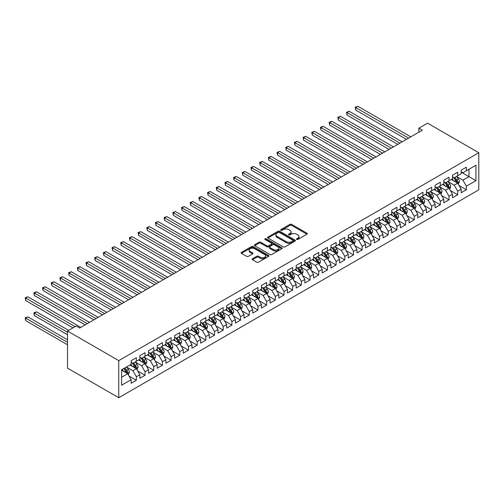 <?xml version="1.0" encoding="UTF-8"?>
<svg xmlns="http://www.w3.org/2000/svg" width="504" height="504" viewBox="0 0 504 504"><rect width="100%" height="100%" fill="white"/><g stroke="black" fill="none" stroke-linecap="round" stroke-linejoin="round"><path stroke-width="0.76" d="M296.711 239.444A0.844 0.485 0 0 0 297.908 239.444L306.968 234.215A1.203 0.693 0 0 0 307.32 233.724A1.203 0.693 0 0 0 306.968 233.232L291.621 224.374A1.203 0.693 0 0 0 289.913 224.374L280.86 229.603A0.844 0.485 0 0 0 280.615 229.95A0.844 0.485 0 0 0 280.86 230.29A0.844 0.485 0 0 0 282.051 230.29L283.223 229.616A3.856 2.23 0 0 1 288.679 229.616L289.957 230.353A3.856 2.23 0 0 1 291.091 231.928A3.856 2.23 0 0 1 289.957 233.503L288.786 234.184A0.844 0.485 0 0 0 288.54 234.524A0.844 0.485 0 0 0 288.786 234.87A0.844 0.485 0 0 0 289.983 234.87L291.154 234.196A3.856 2.23 0 0 1 296.61 234.196L297.889 234.933A3.856 2.23 0 0 1 299.017 236.508A3.856 2.23 0 0 1 297.889 238.083L296.711 238.757A0.844 0.485 0 0 0 296.465 239.104A0.844 0.485 0 0 0 296.711 239.444L296.711 238.757M252.491 258.728A1.203 0.693 0 0 0 252.139 259.22A1.203 0.693 0 0 0 252.491 259.711L256.801 262.193A1.203 0.693 0 0 0 258.502 262.193L268.563 256.391A1.203 0.693 0 0 0 268.916 255.9A1.203 0.693 0 0 0 268.563 255.402L253.216 246.544A1.203 0.693 0 0 0 251.515 246.544L241.454 252.353A1.203 0.693 0 0 0 241.101 252.844A1.203 0.693 0 0 0 241.454 253.336L246.658 256.341A1.203 0.693 0 0 0 248.359 256.341L252.668 253.852A1.203 0.693 0 0 0 253.021 253.361A1.203 0.693 0 0 0 252.668 252.869L250.085 251.383A3.226 1.865 0 0 1 249.14 250.066A3.226 1.865 0 0 1 251.131 248.346A3.226 1.865 0 0 1 254.646 248.749L264.745 254.583A3.226 1.865 0 0 1 265.69 255.9A3.226 1.865 0 0 1 263.699 257.62A3.226 1.865 0 0 1 260.19 257.216L258.502 256.24A1.203 0.693 0 0 0 256.801 256.24L252.491 258.728L252.491 259.711L256.801 257.242L256.801 256.24M67.511 331.034L118.749 360.618L118.749 397.719L67.511 368.141L67.511 331.034L76.192 326.019L79.67 328.028L422.352 130.183L418.881 128.173L418.881 132.187M418.881 128.173L427.562 123.159L478.8 152.743L118.749 360.618M283.311 246.891A1.203 0.693 0 0 0 285.012 246.891L295.073 241.082A1.203 0.693 0 0 0 295.426 240.591A1.203 0.693 0 0 0 295.073 240.099L279.726 231.242A1.203 0.693 0 0 0 278.025 231.242L267.964 237.05A1.203 0.693 0 0 0 267.611 237.542A1.203 0.693 0 0 0 267.964 238.033L283.311 246.891M265.362 239.627A0.844 0.485 0 0 1 266.219 239.746L266.219 238.745L281.818 247.754A1.203 0.693 0 0 1 282.171 248.245A1.203 0.693 0 0 1 281.818 248.737L271.757 254.545A1.203 0.693 0 0 1 270.056 254.545L254.709 245.687L254.709 244.698A1.203 0.693 0 0 0 254.356 245.19A1.203 0.693 0 0 0 254.709 245.687M254.709 244.698L259.018 242.216A1.203 0.693 0 0 1 260.719 242.216L266.944 245.807A1.203 0.693 0 0 0 268.651 245.807L271.505 244.157A1.203 0.693 0 0 0 271.858 243.665A1.203 0.693 0 0 0 271.505 243.174L265.022 239.438A0.844 0.485 0 0 1 264.776 239.091A0.844 0.485 0 0 1 265.299 238.638A0.844 0.485 0 0 1 266.219 238.745M118.749 397.719L478.8 189.844L478.8 152.743M461.173 172.148L468.985 176.658L468.985 169.237L475.934 165.23L466.383 170.743L466.383 167.183L461.173 170.188L461.173 173.754L457.695 175.757L457.695 172.198L452.485 175.203L452.485 178.762L449.014 180.772L449.014 177.213L443.804 180.218L443.804 183.777L440.326 185.787L440.326 182.227L435.116 185.233L435.116 188.792L431.644 190.796L431.644 187.236L426.434 190.247L426.434 193.807L422.957 195.81L422.957 192.251L417.747 195.262L417.747 198.822L414.275 200.825L414.275 197.266L409.065 200.277L409.065 203.837L405.594 205.84L405.594 202.28L400.378 205.286L400.378 208.845L396.906 210.855L396.906 207.295L391.696 210.3L391.696 213.86L388.225 215.869L388.225 212.31L383.015 215.315L383.015 218.875L379.537 220.884L379.537 217.319L374.327 220.33L374.327 223.889L370.856 225.893L370.856 222.333L365.646 225.345L365.646 228.904L362.168 230.908L362.168 227.348L356.958 230.359L356.958 233.919L353.487 235.922L353.487 232.363L348.277 235.374L348.277 238.934L344.799 240.937L344.799 237.378L339.589 240.383L339.589 243.942L336.118 245.952L336.118 242.393L330.908 245.398L330.908 248.957L327.43 250.967L327.43 247.407L322.22 250.412L322.22 253.972L318.748 255.975L318.748 252.416L313.538 255.427L313.538 258.987L310.061 260.99L310.061 257.431L304.851 260.442L304.851 264.002L301.379 266.005L301.379 262.445L296.169 265.457L296.169 269.016L292.692 271.02L292.692 267.46L287.482 270.465L287.482 274.031L284.01 276.034L284.01 272.475L278.8 275.48L278.8 279.04L275.329 281.049L275.329 277.49L270.113 280.495L270.113 284.054L266.641 286.064L266.641 282.505L261.431 285.51L261.431 289.069L257.96 291.073L257.96 287.513L252.75 290.524L252.75 294.084L249.272 296.087L249.272 292.528L244.062 295.539L244.062 299.099L240.591 301.102L240.591 297.543L235.381 300.554L235.381 304.114L231.903 306.117L231.903 302.558L226.693 305.563L226.693 309.122L223.222 311.132L223.222 307.572L218.012 310.577L218.012 314.137L214.534 316.147L214.534 312.587L209.324 315.592L209.324 319.152L205.852 321.161L205.852 317.596L200.642 320.607L200.642 324.166L197.165 326.17L197.165 322.61L191.955 325.622L191.955 329.181L188.483 331.185L188.483 327.625L183.273 330.637L183.273 334.196L179.796 336.2L179.796 332.64L174.586 335.651L174.586 339.211L171.114 341.214L171.114 337.655L165.904 340.66L165.904 344.219L162.433 346.229L162.433 342.67L157.216 345.675L157.216 349.234L153.745 351.244L153.745 347.684L148.535 350.69L148.535 354.249L145.064 356.252L145.064 352.693L139.847 355.704L139.847 359.264L136.376 361.267L136.376 357.708L131.166 360.719L131.166 364.279L121.615 369.791L121.615 385.239L131.166 379.72L127.695 373.703L121.615 370.194M475.934 165.23L475.934 180.671L466.383 186.184L462.905 180.167L456.611 176.532M459.043 185.51L466.383 189.743L466.383 186.184M466.383 189.743L461.173 192.755L461.173 189.195L457.695 191.199L454.224 185.182L447.93 181.547M450.362 190.525L457.695 194.758L457.695 191.199M457.695 194.758L452.485 197.77L452.485 194.21L449.014 196.213L445.536 190.197L439.242 186.562M441.674 195.539L449.014 199.773L449.014 196.213M449.014 199.773L443.804 202.784L443.804 199.219L440.326 201.228L436.855 195.212L430.561 191.577M432.993 200.548L440.326 204.788L440.326 201.228M440.326 204.788L435.116 207.793L435.116 204.233L431.644 206.243L428.173 200.227L421.873 196.591M424.305 205.563L431.644 209.803L431.644 206.243M431.644 209.803L426.434 212.808L426.434 209.248L422.957 211.258L419.486 205.241L413.192 201.606M415.624 210.578L422.957 214.817L422.957 211.258M422.957 214.817L417.747 217.822L417.747 214.263L414.275 216.266L410.804 210.25L404.504 206.615M406.936 215.592L414.275 219.826L414.275 216.266M414.275 219.826L409.065 222.837L409.065 219.278L405.594 221.281L402.116 215.265L395.823 211.63M398.255 220.607L405.594 224.841L405.594 221.281M405.594 224.841L400.378 227.852L400.378 224.293L396.906 226.296L393.435 220.279L387.135 216.644M389.567 225.622L396.906 229.856L396.906 226.296M396.906 229.856L391.696 232.867L391.696 229.307L388.225 231.311L384.747 225.294L378.454 221.659M380.885 230.637L388.225 234.87L388.225 231.311M388.225 234.87L383.015 237.882L383.015 234.316L379.537 236.326L376.066 230.309L369.766 226.674M372.198 235.645L379.537 239.885L379.537 236.326M379.537 239.885L374.327 242.89L374.327 239.331L370.856 241.34L367.378 235.324L361.084 231.689M363.516 240.66L370.856 244.9L370.856 241.34M370.856 244.9L365.646 247.905L365.646 244.346L362.168 246.349L358.697 240.332L352.397 236.697M354.829 245.675L362.168 249.915L362.168 246.349M362.168 249.915L356.958 252.92L356.958 249.36L353.487 251.364L350.009 245.347L343.715 241.712M346.147 250.69L353.487 254.923L353.487 251.364M353.487 254.923L348.277 257.935L348.277 254.375L344.799 256.378L341.328 250.362L335.028 246.727M337.459 255.704L344.799 259.938L344.799 256.378M344.799 259.938L339.589 262.949L339.589 259.39L336.118 261.393L332.64 255.377L326.346 251.742M328.778 260.719L336.118 264.953L336.118 261.393M336.118 264.953L330.908 267.964L330.908 264.405L327.43 266.408L323.959 260.392L317.665 256.757M320.097 265.728L327.43 269.968L327.43 266.408M327.43 269.968L322.22 272.973L322.22 269.413L318.748 271.423L315.271 265.406L308.977 261.771M311.409 270.743L318.748 274.982L318.748 271.423M318.748 274.982L313.538 277.988L313.538 274.428L310.061 276.438L306.589 270.421L300.296 266.786M302.728 275.757L310.061 279.997L310.061 276.438M310.061 279.997L304.851 283.002L304.851 279.443L301.379 281.446L297.908 275.43L291.608 271.795M294.04 280.772L301.379 285.006L301.379 281.446M301.379 285.006L296.169 288.017L296.169 284.458L292.692 286.461L289.22 280.445L282.927 276.809M285.358 285.787L292.692 290.021L292.692 286.461M292.692 290.021L287.482 293.032L287.482 289.472L284.01 291.476L280.539 285.459L274.239 281.824M276.671 290.802L284.01 295.035L284.01 291.476M284.01 295.035L278.8 298.047L278.8 294.487L275.329 296.491L271.851 290.474L265.558 286.839M267.989 295.817L275.329 300.05L275.329 296.491M275.329 300.05L270.113 303.062L270.113 299.496L266.641 301.505L263.17 295.489L256.87 291.854M259.302 300.825L266.641 305.065L266.641 301.505M266.641 305.065L261.431 308.07L261.431 304.511L257.96 306.52L254.482 300.504L248.189 296.869M250.62 305.84L257.96 310.08L257.96 306.52M257.96 310.08L252.75 313.085L252.75 309.525L249.272 311.535L245.801 305.519L239.501 301.877M241.933 310.855L249.272 315.094L249.272 311.535M249.272 315.094L244.062 318.1L244.062 314.54L240.591 316.543L237.113 310.527L230.819 306.892M233.251 315.869L240.591 320.103L240.591 316.543M240.591 320.103L235.381 323.114L235.381 319.555L231.903 321.558L228.432 315.542L222.132 311.907M224.564 320.884L231.903 325.118L231.903 321.558M231.903 325.118L226.693 328.129L226.693 324.57L223.222 326.573L219.744 320.557L213.45 316.922M215.882 325.899L223.222 330.133L223.222 326.573M223.222 330.133L218.012 333.144L218.012 329.584L214.534 331.588L211.063 325.571L204.769 321.936M207.201 330.914L214.534 335.147L214.534 331.588M214.534 335.147L209.324 338.159L209.324 334.593L205.852 336.603L202.375 330.586L196.081 326.951M198.513 335.922L205.852 340.162L205.852 336.603M205.852 340.162L200.642 343.167L200.642 339.608L197.165 341.618L193.694 335.601L187.4 331.966M189.832 340.937L197.165 345.177L197.165 341.618M197.165 345.177L191.955 348.182L191.955 344.623L188.483 346.626L185.012 340.609L178.712 336.974M181.144 345.952L188.483 350.192L188.483 346.626M188.483 350.192L183.273 353.197L183.273 349.637L179.796 351.641L176.324 345.624L170.031 341.989M172.463 350.967L179.796 355.2L179.796 351.641M179.796 355.2L174.586 358.212L174.586 354.652L171.114 356.656L167.643 350.639L161.343 347.004M163.775 355.981L171.114 360.215L171.114 356.656M171.114 360.215L165.904 363.226L165.904 359.667L162.433 361.67L158.955 355.654L152.662 352.019M155.093 360.996L162.433 365.23L162.433 361.67M162.433 365.23L157.216 368.241L157.216 364.682L153.745 366.685L150.274 360.669L143.974 357.034M146.406 366.005L153.745 370.245L153.745 366.685M153.745 370.245L148.535 373.25L148.535 369.69L145.064 371.7L141.586 365.684L135.292 362.048M137.724 371.02L145.064 375.26L145.064 371.7M145.064 375.26L139.847 378.265L139.847 374.705L136.376 376.715L132.905 370.698L126.605 367.063M129.037 376.034L136.376 380.274L136.376 376.715M136.376 380.274L131.166 383.279L131.166 379.72M131.166 362.275L132.905 363.277L136.376 361.267M121.615 377.212L127.695 373.703M139.847 357.26L141.586 358.262L145.064 356.252M132.905 370.698L136.376 368.689L129.95 364.978M139.847 374.705L136.376 368.689M148.535 352.246L150.274 353.247L153.745 351.244M141.586 365.684L145.064 363.674L138.632 359.963M148.535 369.69L145.064 363.674M157.216 347.231L158.955 348.233L162.433 346.229M150.274 360.669L153.745 358.665L147.319 354.955M157.216 364.682L153.745 358.665M165.904 342.216L167.643 343.218L171.114 341.214M158.955 355.654L162.433 353.651L156.001 349.94M165.904 359.667L162.433 353.651M174.586 337.201L176.324 338.203L179.796 336.2M167.643 350.639L171.114 348.636L164.688 344.925M174.586 354.652L171.114 348.636M183.273 332.186L185.012 333.194L188.483 331.185M176.324 345.624L179.796 343.621L173.37 339.91M183.273 349.637L179.796 343.621M191.955 327.178L193.694 328.18L197.165 326.17M185.012 340.609L188.483 338.606L182.057 334.895M191.955 344.623L188.483 338.606M200.642 322.163L202.375 323.165L205.852 321.161M193.694 335.601L197.165 333.591L190.739 329.881M200.642 339.608L197.165 333.591M209.324 317.148L211.063 318.15L214.534 316.147M202.375 330.586L205.852 328.576L199.427 324.866M209.324 334.593L205.852 328.576M218.012 312.133L219.744 313.135L223.222 311.132M211.063 325.571L214.534 323.568L208.108 319.857M218.012 329.584L214.534 323.568M226.693 307.119L228.432 308.12L231.903 306.117M219.744 320.557L223.222 318.553L216.796 314.843M226.693 324.57L223.222 318.553M235.381 302.104L237.113 303.106L240.591 301.102M228.432 315.542L231.903 313.538L225.477 309.828M235.381 319.555L231.903 313.538M244.062 297.089L245.801 298.097L249.272 296.087M237.113 310.527L240.591 308.524L234.165 304.813M244.062 314.54L240.591 308.524M252.75 292.081L254.482 293.082L257.96 291.073M245.801 305.519L249.272 303.509L242.846 299.798M252.75 309.525L249.272 303.509M261.431 287.066L263.17 288.067L266.641 286.064M254.482 300.504L257.96 298.494L251.534 294.783M261.431 304.511L257.96 298.494M270.113 282.051L271.851 283.053L275.329 281.049M263.17 295.489L266.641 293.479L260.215 289.775M270.113 299.496L266.641 293.479M278.8 277.036L280.539 278.038L284.01 276.034M271.851 290.474L275.329 288.471L268.897 284.76M278.8 294.487L275.329 288.471M287.482 272.021L289.22 273.023L292.692 271.02M280.539 285.459L284.01 283.456L277.584 279.745M287.482 289.472L284.01 283.456M296.169 267.007L297.908 268.015L301.379 266.005M289.22 280.445L292.692 278.441L286.266 274.73M296.169 284.458L292.692 278.441M304.851 261.998L306.589 263L310.061 260.99M297.908 275.43L301.379 273.426L294.953 269.716M304.851 279.443L301.379 273.426M313.538 256.983L315.271 257.985L318.748 255.975M306.589 270.421L310.061 268.411L303.635 264.701M313.538 274.428L310.061 268.411M322.22 251.969L323.959 252.97L327.43 250.967M315.271 265.406L318.748 263.397L312.322 259.686M322.22 269.413L318.748 263.397M330.908 246.954L332.64 247.955L336.118 245.952M323.959 260.392L327.43 258.388L321.004 254.678M330.908 264.405L327.43 258.388M339.589 241.939L341.328 242.941L344.799 240.937M332.64 255.377L336.118 253.373L329.692 249.663M339.589 259.39L336.118 253.373M348.277 236.924L350.009 237.926L353.487 235.922M341.328 250.362L344.799 248.359L338.373 244.648M348.277 254.375L344.799 248.359M356.958 231.909L358.697 232.917L362.168 230.908M350.009 245.347L353.487 243.344L347.061 239.633M356.958 249.36L353.487 243.344M365.646 226.901L367.378 227.903L370.856 225.893M358.697 240.332L362.168 238.329L355.742 234.618M365.646 244.346L362.168 238.329M374.327 221.886L376.066 222.888L379.537 220.884M367.378 235.324L370.856 233.314L364.43 229.603M374.327 239.331L370.856 233.314M383.015 216.871L384.747 217.873L388.225 215.869M376.066 230.309L379.537 228.299L373.111 224.589M383.015 234.316L379.537 228.299M391.696 211.856L393.435 212.858L396.906 210.855M384.747 225.294L388.225 223.291L381.799 219.58M391.696 229.307L388.225 223.291M400.378 206.842L402.116 207.843L405.594 205.84M393.435 220.279L396.906 218.276L390.48 214.565M400.378 224.293L396.906 218.276M409.065 201.827L410.804 202.828L414.275 200.825M402.116 215.265L405.594 213.261L399.162 209.551M409.065 219.278L405.594 213.261M417.747 196.812L419.486 197.82L422.957 195.81M410.804 210.25L414.275 208.246L407.849 204.536M417.747 214.263L414.275 208.246M426.434 191.803L428.173 192.805L431.644 190.796M419.486 205.241L422.957 203.232L416.531 199.521M426.434 209.248L422.957 203.232M435.116 186.789L436.855 187.79L440.326 185.787M428.173 200.227L431.644 198.217L425.219 194.506M435.116 204.233L431.644 198.217M443.804 181.774L445.536 182.776L449.014 180.772M436.855 195.212L440.326 193.202L433.9 189.498M443.804 199.219L440.326 193.202M452.485 176.759L454.224 177.761L457.695 175.757M445.536 190.197L449.014 188.194L442.588 184.483M452.485 194.21L449.014 188.194M461.173 171.744L462.905 172.746L466.383 170.743M454.224 185.182L457.695 183.179L451.269 179.468M461.173 189.195L457.695 183.179M462.905 180.167L468.985 176.658L475.934 180.671M297.051 239.564L297.889 239.085A3.856 2.23 0 0 0 299.017 237.51L299.017 236.508M291.091 231.928L291.091 232.93A3.856 2.23 0 0 1 289.957 234.505L289.126 234.99M306.949 234.228L291.621 225.376A1.203 0.693 0 0 0 289.913 225.376L281.194 230.41M295.054 241.095L279.726 232.243A1.203 0.693 0 0 0 278.025 232.243L267.983 238.039L267.964 237.05M292.944 240.937A0.844 0.485 0 0 0 293.189 240.591A0.844 0.485 0 0 0 292.944 240.244L279.474 232.47A0.844 0.485 0 0 0 278.277 232.47L277.043 233.182A3.856 2.23 0 0 0 275.915 234.757A3.856 2.23 0 0 0 277.043 236.332L286.253 241.649A3.856 2.23 0 0 0 291.709 241.649L292.944 240.937L292.944 241.939A0.844 0.485 0 0 0 293.189 241.592L293.189 240.591M275.915 234.757L275.915 235.765A3.856 2.23 0 0 0 277.043 237.34L277.043 236.332M292.944 241.939L291.709 242.651A3.856 2.23 0 0 1 286.253 242.651L277.043 237.34M254.728 245.694L259.018 243.218L259.018 242.216M271.858 243.665L271.858 244.667A1.203 0.693 0 0 1 271.505 245.164L268.651 246.809A1.203 0.693 0 0 1 266.944 246.809L260.719 243.218A1.203 0.693 0 0 0 259.018 243.218M266.219 239.746L281.799 248.743M273.401 249.537A3.226 1.865 0 0 0 276.916 249.94A3.226 1.865 0 0 0 278.907 248.22A3.226 1.865 0 0 0 277.962 246.903L274.403 244.849A1.203 0.693 0 0 0 272.696 244.849L269.842 246.5A1.203 0.693 0 0 0 269.489 246.992A1.203 0.693 0 0 0 269.842 247.483L273.401 249.537L273.401 250.538A3.226 1.865 0 0 0 276.916 250.942A3.226 1.865 0 0 0 278.907 249.222L278.907 248.22M269.489 246.992L269.489 247.993A1.203 0.693 0 0 0 269.842 248.485L269.842 247.483M273.401 250.538L269.842 248.485M265.69 255.9L265.69 256.901A3.226 1.865 0 0 1 263.699 258.621A3.226 1.865 0 0 1 260.19 258.218L258.502 257.242A1.203 0.693 0 0 0 256.801 257.242M249.14 250.066L249.14 251.068A3.226 1.865 0 0 0 250.085 252.384L250.085 251.383M252.668 252.869L252.668 253.852L250.085 252.384M268.544 256.397L253.216 247.546A1.203 0.693 0 0 0 251.515 247.546L241.473 253.348M458.338 184.288L459.415 181.661A3.257 1.877 -120 0 0 458.375 178.888L456.536 176.431M453.594 180.81L452.189 178.939M355.679 130.095L389.088 149.386L338.316 120.065L338.316 117.558L340.484 116.304L393.435 146.878M453.26 177.206L455.685 180.445A3.257 1.877 60 0 1 456.618 182.404C457.109 183.059 457.456 182.857 457.657 181.799A3.257 1.877 -120 0 0 456.725 179.846L454.885 177.383M453.827 177.534L456.107 180.577A1.657 0.958 60 0 1 456.41 181.081L457.657 181.799M408.631 138.102L355.679 107.535L357.853 106.281L410.804 136.849M406.457 139.356L355.679 110.042L355.679 107.535L355.207 107.258L357.853 106.281M355.679 110.042L355.207 107.258M449.656 189.302L450.734 186.675A3.257 1.877 -120 0 0 449.694 183.903L447.848 181.44M444.906 185.825L443.507 183.947M346.998 135.11L380.407 154.4L329.629 125.08L329.629 122.573L331.802 121.319L384.747 151.893M444.572 182.221L447.004 185.459A3.257 1.877 60 0 1 447.93 187.419C448.421 188.074 448.768 187.872 448.976 186.814A3.257 1.877 -120 0 0 448.043 184.861L446.197 182.398M445.145 182.549L447.426 185.592A1.657 0.958 60 0 1 447.722 186.096L448.976 186.814M440.969 194.317L442.046 191.69A3.257 1.877 -120 0 0 441.006 188.918L439.167 186.455M436.225 190.833L434.82 188.962M338.316 140.125L371.719 159.409L320.947 130.095L320.947 127.588L323.114 126.334L376.066 156.901M435.891 187.23L438.316 190.474A3.257 1.877 60 0 1 439.249 192.433C439.74 193.089 440.087 192.887 440.288 191.829A3.257 1.877 -120 0 0 439.362 189.869L437.516 187.412M436.464 187.564L438.738 190.607A1.657 0.958 60 0 1 439.041 191.111L440.288 191.829M399.949 143.117L346.998 112.55L349.171 111.296L402.116 141.863M397.776 144.371L346.998 115.057L346.998 112.55L346.519 112.272L349.171 111.296M346.998 115.057L346.519 112.272M391.261 148.132L337.837 117.287L340.484 116.304M338.316 120.065L337.837 117.287M432.287 199.332L433.364 196.705A3.257 1.877 -120 0 0 432.325 193.933L430.479 191.47M427.537 195.848L426.138 193.977M329.629 145.139L363.038 164.424L312.26 135.11L312.26 132.602L314.433 131.349L367.378 161.916M427.203 192.244L429.635 195.489A3.257 1.877 60 0 1 430.567 197.442C431.052 198.097 431.399 197.902 431.607 196.844A3.257 1.877 -120 0 0 430.674 194.884L428.828 192.421M427.776 192.578L430.057 195.621A1.657 0.958 60 0 1 430.359 196.119L431.607 196.844M423.599 204.347L424.677 201.72A3.257 1.877 -120 0 0 423.637 198.948L421.798 196.484M418.856 200.863L417.451 198.992M320.947 150.154L354.356 169.439L303.578 140.125L303.578 137.617L305.745 136.363L358.697 166.931M418.522 197.259L420.947 200.504A3.257 1.877 60 0 1 421.88 202.457C422.371 203.112 422.717 202.91 422.919 201.858A3.257 1.877 -120 0 0 421.993 199.899L420.147 197.436M419.095 197.593L421.369 200.63A1.657 0.958 60 0 1 421.672 201.134L422.919 201.858M382.58 153.147L329.15 122.302L331.802 121.319M329.629 125.08L329.15 122.302M373.892 158.155L320.468 127.31L323.114 126.334M320.947 130.095L320.468 127.31M414.918 209.362L415.995 206.734A3.257 1.877 -120 0 0 414.956 203.963L413.11 201.499M410.174 205.878L408.769 204.007M312.26 155.163L345.668 174.453L294.89 145.139L294.89 142.632L297.064 141.378L350.009 171.946M409.834 202.274L412.266 205.512A3.257 1.877 60 0 1 413.198 207.472C413.683 208.127 414.03 207.925 414.238 206.873A3.257 1.877 -120 0 0 413.305 204.914L411.459 202.451M410.407 202.602L412.688 205.645A1.657 0.958 60 0 1 412.99 206.149L414.238 206.873M365.211 163.17L311.781 132.325L314.433 131.349M312.26 135.11L311.781 132.325M406.237 214.376L407.308 211.743A3.257 1.877 -120 0 0 406.274 208.977L404.429 206.514M401.486 210.893L400.081 209.021M303.578 160.178L336.987 179.468L286.209 150.148L286.209 147.647L288.376 146.393L341.328 176.961M401.152 207.289L403.578 210.527A3.257 1.877 60 0 1 404.51 212.486C405.002 213.142 405.348 212.94 405.556 211.888A3.257 1.877 -120 0 0 404.624 209.929L402.778 207.465M401.726 207.617L404 210.659A1.657 0.958 60 0 1 404.303 211.163L405.556 211.888M356.523 168.185L303.099 137.34L305.745 136.363M303.578 140.125L303.099 137.34M397.549 219.385L398.626 216.758A3.257 1.877 -120 0 0 397.587 213.986L395.741 211.529M392.805 215.907L391.4 214.03M294.89 165.192L328.299 184.483L277.521 155.163L277.521 152.655L279.695 151.402L332.64 181.976M392.465 212.304L394.897 215.542A3.257 1.877 60 0 1 395.829 217.501C396.314 218.156 396.661 217.955 396.869 216.896A3.257 1.877 -120 0 0 395.936 214.943L394.09 212.48M393.038 212.631L395.319 215.674A1.657 0.958 60 0 1 395.621 216.178L396.869 216.896M388.868 224.4L389.939 221.773A3.257 1.877 -120 0 0 388.905 219.001L387.059 216.537M384.117 220.916L382.719 219.045M286.209 170.207L319.618 189.498L268.84 160.178L268.84 157.67L271.007 156.416L323.959 186.99M383.783 217.319L386.209 220.557A3.257 1.877 60 0 1 387.141 222.516C387.633 223.171 387.979 222.97 388.187 221.911A3.257 1.877 -120 0 0 387.255 219.958L385.409 217.495M384.357 217.646L386.631 220.689A1.657 0.958 60 0 1 386.933 221.193L388.187 221.911M380.18 229.414L381.257 226.787A3.257 1.877 -120 0 0 380.218 224.015L378.372 221.552M375.436 225.931L374.031 224.059M277.521 175.222L310.93 194.506L260.152 165.192L260.152 162.685L262.326 161.431L315.271 191.999M375.096 222.327L377.527 225.572A3.257 1.877 60 0 1 378.46 227.531C378.945 228.18 379.291 227.984 379.499 226.926A3.257 1.877 -120 0 0 378.567 224.967L376.721 222.503M375.669 222.661L377.95 225.704A1.657 0.958 60 0 1 378.252 226.208L379.499 226.926M371.498 234.429L372.576 231.802A3.257 1.877 -120 0 0 371.536 229.03L369.69 226.567M366.748 230.945L365.35 229.074M268.84 180.237L302.249 199.521L251.471 170.207L251.471 167.7L253.644 166.446L306.589 197.014M370.238 232.961L370.818 231.941A3.257 1.877 -120 0 0 369.886 229.982L368.04 227.518M366.988 227.676L369.262 230.712A1.657 0.958 60 0 1 369.564 231.216L370.818 231.941M366.414 227.342L368.84 230.586A3.257 1.877 60 0 1 369.772 232.539L369.841 232.728M362.811 239.444L363.888 236.817A3.257 1.877 -120 0 0 362.849 234.045L361.003 231.582M358.067 235.96L356.662 234.089M260.152 185.245L293.561 204.536L242.783 175.222L242.783 172.714L244.957 171.461L297.908 202.028M357.727 232.357L360.158 235.601A3.257 1.877 60 0 1 361.091 237.554C361.576 238.209 361.929 238.008 362.13 236.956A3.257 1.877 -120 0 0 361.198 234.996L359.352 232.533M358.3 232.691L360.581 235.727A1.657 0.958 60 0 1 360.883 236.231L362.13 236.956M354.129 244.459L355.207 241.832A3.257 1.877 -120 0 0 354.167 239.06L352.321 236.597M349.379 240.975L347.981 239.104M251.471 190.26L284.88 209.551L234.102 180.237L234.102 177.729L236.275 176.476L289.22 207.043M349.045 237.371L351.471 240.61A3.257 1.877 60 0 1 352.403 242.569C352.894 243.224 353.241 243.023 353.449 241.97A3.257 1.877 -120 0 0 352.516 240.011L350.671 237.548M349.619 237.699L351.899 240.742A1.657 0.958 60 0 1 352.195 241.246L353.449 241.97M345.442 249.474L346.519 246.84A3.257 1.877 -120 0 0 345.479 244.075L343.634 241.611M340.698 245.99L339.293 244.119M242.783 195.275L276.192 214.565L225.42 185.245L225.42 182.738L227.588 181.49L280.539 212.058M340.364 242.386L342.789 245.624A3.257 1.877 60 0 1 343.722 247.584C344.207 248.239 344.56 248.037 344.761 246.979A3.257 1.877 -120 0 0 343.829 245.026L341.989 242.563M340.931 242.714L343.211 245.757A1.657 0.958 60 0 1 343.514 246.261L344.761 246.979M336.76 254.482L337.837 251.855A3.257 1.877 -120 0 0 336.798 249.083L334.952 246.62M332.01 251.005L330.611 249.127M234.102 200.29L267.511 219.58L216.733 190.26L216.733 187.753L218.906 186.499L271.851 217.073M331.676 247.401L334.108 250.639A3.257 1.877 60 0 1 335.034 252.599C335.525 253.254 335.872 253.052 336.08 251.994A3.257 1.877 -120 0 0 335.147 250.041L333.301 247.577M332.249 247.729L334.53 250.772A1.657 0.958 60 0 1 334.826 251.276L336.08 251.994M328.072 259.497L329.15 256.87A3.257 1.877 -120 0 0 328.11 254.098L326.271 251.635M323.329 256.013L321.924 254.142M225.42 205.304L258.823 224.589L208.051 195.275L208.051 192.767L210.218 191.514L263.17 222.088M322.995 252.409L325.42 255.654A3.257 1.877 60 0 1 326.353 257.613C326.844 258.269 327.191 258.067 327.392 257.008A3.257 1.877 -120 0 0 326.46 255.049L324.62 252.592M323.562 252.743L325.842 255.786A1.657 0.958 60 0 1 326.145 256.29L327.392 257.008M319.391 264.512L320.468 261.885A3.257 1.877 -120 0 0 319.429 259.113L317.583 256.649M314.641 261.028L313.242 259.157M216.733 210.319L250.142 229.603L199.363 200.29L199.363 197.782L201.537 196.529L254.482 227.096M314.307 257.424L316.739 260.669A3.257 1.877 60 0 1 317.665 262.628C318.156 263.277 318.503 263.082 318.711 262.023A3.257 1.877 -120 0 0 317.778 260.064L315.932 257.601M314.88 257.758L317.161 260.801A1.657 0.958 60 0 1 317.463 261.299L318.711 262.023M310.703 269.527L311.781 266.899A3.257 1.877 -120 0 0 310.741 264.127L308.902 261.664M305.959 266.043L304.555 264.172M208.051 215.334L241.454 234.618L190.682 205.304L190.682 202.797L192.849 201.543L245.801 232.111M305.626 262.439L308.051 265.684A3.257 1.877 60 0 1 308.983 267.637C309.475 268.292 309.821 268.09 310.023 267.038A3.257 1.877 -120 0 0 309.097 265.079L307.251 262.615M306.199 262.773L308.473 265.81A1.657 0.958 60 0 1 308.776 266.314L310.023 267.038M302.022 274.541L303.099 271.914A3.257 1.877 -120 0 0 302.06 269.142L300.214 266.679M297.278 271.058L295.873 269.186M199.363 220.343L232.772 239.633L181.994 210.319L181.994 207.812L184.168 206.558L237.113 237.126M296.938 267.454L299.37 270.698A3.257 1.877 60 0 1 300.302 272.651C300.787 273.307 301.134 273.105 301.342 272.053A3.257 1.877 -120 0 0 300.409 270.094L298.563 267.63M297.511 267.781L299.792 270.824A1.657 0.958 60 0 1 300.094 271.328L301.342 272.053M293.334 279.556L294.412 276.929A3.257 1.877 -120 0 0 293.378 274.157L291.533 271.694M288.59 276.072L287.185 274.201M190.682 225.357L224.091 244.648L173.313 215.334L173.313 212.827L175.48 211.573L228.432 242.141M288.257 272.469L290.682 275.707A3.257 1.877 60 0 1 291.614 277.666C292.106 278.321 292.452 278.12 292.654 277.068A3.257 1.877 -120 0 0 291.728 275.108L289.882 272.645M288.83 272.796L291.104 275.839A1.657 0.958 60 0 1 291.406 276.343L292.654 277.068M284.653 284.565L285.73 281.938A3.257 1.877 -120 0 0 284.691 279.166L282.845 276.709M279.909 281.087L278.504 279.216M181.994 230.372L215.403 249.663L164.625 220.343L164.625 217.835L166.799 216.581L219.744 247.155M279.569 277.483L282.001 280.722A3.257 1.877 60 0 1 282.933 282.681C283.418 283.336 283.765 283.135 283.973 282.076A3.257 1.877 -120 0 0 283.04 280.123L281.194 277.66M280.142 277.811L282.423 280.854A1.657 0.958 60 0 1 282.725 281.358L283.973 282.076M275.971 289.579L277.043 286.952A3.257 1.877 -120 0 0 276.009 284.18L274.163 281.717M271.221 286.102L269.823 284.224M173.313 235.387L206.722 254.678L155.944 225.357L155.944 222.85L158.111 221.596L211.063 252.17M270.887 282.498L273.313 285.737A3.257 1.877 60 0 1 274.245 287.696C274.737 288.351 275.083 288.149 275.291 287.091A3.257 1.877 -120 0 0 274.359 285.138L272.513 282.675M271.461 282.826L273.735 285.869A1.657 0.958 60 0 1 274.037 286.373L275.291 287.091M267.284 294.594L268.361 291.967A3.257 1.877 -120 0 0 267.322 289.195L265.476 286.732M262.54 291.11L261.135 289.239M164.625 240.402L198.034 259.686L147.256 230.372L147.256 227.865L149.43 226.611L202.375 257.179M262.2 287.507L264.632 290.751A3.257 1.877 60 0 1 265.564 292.711C266.049 293.366 266.396 293.164 266.603 292.106A3.257 1.877 -120 0 0 265.671 290.147L263.825 287.683M262.773 287.841L265.054 290.884A1.657 0.958 60 0 1 265.356 291.388L266.603 292.106M258.602 299.609L259.673 296.982A3.257 1.877 -120 0 0 258.64 294.21L256.794 291.747M253.852 296.125L252.454 294.254M155.944 245.417L189.353 264.701L138.575 235.387L138.575 232.879L140.742 231.626L193.694 262.193M257.342 298.141L257.922 297.121A3.257 1.877 -120 0 0 256.99 295.161L255.144 292.698M254.092 292.856L256.366 295.898A1.657 0.958 60 0 1 256.668 296.396L257.922 297.121M253.518 292.522L255.944 295.766A3.257 1.877 60 0 1 256.876 297.719L256.946 297.908M249.915 304.624L250.992 301.997A3.257 1.877 -120 0 0 249.953 299.225L248.107 296.762M245.171 301.14L243.766 299.269M147.256 250.431L180.665 269.716L129.887 240.402L129.887 237.894L132.061 236.641L185.012 267.208M244.831 297.536L247.262 300.781A3.257 1.877 60 0 1 248.195 302.734C248.68 303.389 249.033 303.188 249.234 302.135A3.257 1.877 -120 0 0 248.302 300.176L246.456 297.713M245.404 297.87L247.684 300.907A1.657 0.958 60 0 1 247.987 301.411L249.234 302.135M241.233 309.639L242.311 307.012A3.257 1.877 -120 0 0 241.271 304.24L239.425 301.776M236.483 306.155L235.084 304.284M138.575 255.44L171.984 274.73L121.206 245.417L121.206 242.909L123.379 241.655L176.324 272.223M236.149 302.551L238.575 305.789A3.257 1.877 60 0 1 239.507 307.749C239.999 308.404 240.345 308.202 240.553 307.15A3.257 1.877 -120 0 0 239.621 305.191L237.775 302.728M236.722 302.879L239.003 305.922A1.657 0.958 60 0 1 239.299 306.426L240.553 307.15M232.546 314.654L233.623 312.02A3.257 1.877 -120 0 0 232.583 309.254L230.738 306.791M227.802 311.17L226.397 309.298M129.887 260.455L163.296 279.745L112.518 250.425L112.518 247.924L114.692 246.67L167.643 277.238M227.468 307.566L229.893 310.804A3.257 1.877 60 0 1 230.826 312.764C231.311 313.419 231.664 313.217 231.865 312.165A3.257 1.877 -120 0 0 230.933 310.206L229.093 307.742M228.035 307.894L230.315 310.937A1.657 0.958 60 0 1 230.618 311.441L231.865 312.165M223.864 319.662L224.942 317.035A3.257 1.877 -120 0 0 223.902 314.263L222.056 311.806M219.114 316.184L217.715 314.307M121.206 265.469L154.615 284.76L103.837 255.44L103.837 252.932L106.01 251.679L158.955 282.253M218.78 312.581L221.206 315.819A3.257 1.877 60 0 1 222.138 317.778C222.629 318.433 222.976 318.232 223.184 317.173A3.257 1.877 -120 0 0 222.251 315.221L220.406 312.757M219.353 312.908L221.634 315.951A1.657 0.958 60 0 1 221.93 316.455L223.184 317.173M347.842 173.2L294.412 142.355L297.064 141.378M294.89 145.139L294.412 142.355M339.154 178.214L285.73 147.37L288.376 146.393M286.209 150.148L285.73 147.37M330.473 183.229L277.043 152.384L279.695 151.402M277.521 155.163L277.043 152.384M321.785 188.244L268.361 157.393L271.007 156.416M268.84 160.178L268.361 157.393M313.104 193.252L259.68 162.408L262.326 161.431M260.152 165.192L259.68 162.408M304.416 198.267L250.992 167.423L253.644 166.446M251.471 170.207L250.992 167.423M295.735 203.282L242.311 172.437L244.957 171.461M242.783 175.222L242.311 172.437M287.047 208.297L233.623 177.452L236.275 176.476M234.102 180.237L233.623 177.452M278.365 213.312L224.942 182.467L227.588 181.49M225.42 185.245L224.942 182.467M269.684 218.327L216.254 187.482L218.906 186.499M216.733 190.26L216.254 187.482M260.996 223.335L207.572 192.49L210.218 191.514M208.051 195.275L207.572 192.49M252.315 228.35L198.885 197.505L201.537 196.529M199.363 200.29L198.885 197.505M243.627 233.365L190.203 202.52L192.849 201.543M190.682 205.304L190.203 202.52M234.946 238.379L181.516 207.535L184.168 206.558M181.994 210.319L181.516 207.535M226.258 243.394L172.834 212.549L175.48 211.573M173.313 215.334L172.834 212.549M217.577 248.409L164.147 217.564L166.799 216.581M164.625 220.343L164.147 217.564M208.889 253.424L155.465 222.579L158.111 221.596M155.944 225.357L155.465 222.579M200.208 258.432L146.784 227.588L149.43 226.611M147.256 230.372L146.784 227.588M191.52 263.447L138.096 232.602L140.742 231.626M138.575 235.387L138.096 232.602M182.839 268.462L129.415 237.617L132.061 236.641M129.887 240.402L129.415 237.617M174.151 273.477L120.727 242.632L123.379 241.655M121.206 245.417L120.727 242.632M215.177 324.677L216.254 322.05A3.257 1.877 -120 0 0 215.214 319.278L213.368 316.814M210.433 321.193L209.028 319.322M112.518 270.484L145.927 289.775L95.155 260.455L95.155 257.947L97.322 256.693L150.274 287.267M210.099 317.589L212.524 320.834A3.257 1.877 60 0 1 213.457 322.793C213.948 323.448 214.294 323.247 214.496 322.188A3.257 1.877 -120 0 0 213.564 320.229L211.724 317.772M210.666 317.923L212.946 320.966A1.657 0.958 60 0 1 213.249 321.47L214.496 322.188M165.469 278.492L112.046 247.647L114.692 246.67M112.518 250.425L112.046 247.647M206.495 329.692L207.572 327.065A3.257 1.877 -120 0 0 206.533 324.293L204.687 321.829M201.745 326.208L200.346 324.337M103.837 275.499L137.245 294.783L86.468 265.469L86.468 262.962L88.641 261.708L141.586 292.276M201.411 322.604L203.843 325.849A3.257 1.877 60 0 1 204.769 327.808C205.26 328.457 205.607 328.261 205.815 327.203A3.257 1.877 -120 0 0 204.882 325.244L203.036 322.781M201.984 322.938L204.265 325.981A1.657 0.958 60 0 1 204.561 326.485L205.815 327.203M156.782 283.506L103.358 252.662L106.01 251.679M103.837 255.44L103.358 252.662M197.807 334.706L198.885 332.079A3.257 1.877 -120 0 0 197.845 329.307L196.006 326.844M193.064 331.223L191.659 329.351M95.155 280.514L128.558 299.798L77.786 270.484L77.786 267.977L79.953 266.723L132.905 297.291M192.73 327.619L195.155 330.863A3.257 1.877 60 0 1 196.088 332.816C196.579 333.472 196.925 333.27 197.127 332.218A3.257 1.877 -120 0 0 196.195 330.259L194.355 327.795M193.303 327.953L195.577 330.989A1.657 0.958 60 0 1 195.88 331.493L197.127 332.218M148.1 288.521L94.676 257.67L97.322 256.693M95.155 260.455L94.676 257.67M189.126 339.721L190.203 337.094A3.257 1.877 -120 0 0 189.164 334.322L187.318 331.859M184.376 336.237L182.977 334.366M86.468 285.522L119.876 304.813L69.098 275.499L69.098 272.992L71.272 271.738L124.217 302.305M187.872 338.253L188.446 337.233A3.257 1.877 -120 0 0 187.513 335.273L185.667 332.81M184.615 332.968L186.896 336.004A1.657 0.958 60 0 1 187.198 336.508L188.446 337.233M184.042 332.634L186.474 335.878A3.257 1.877 60 0 1 187.4 337.831L187.469 338.02M139.419 293.53L85.989 262.685L88.641 261.708M86.468 265.469L85.989 262.685M180.438 344.736L181.516 342.109A3.257 1.877 -120 0 0 180.476 339.337L178.637 336.874M175.694 341.252L174.289 339.381M77.786 290.537L111.195 309.828L60.417 280.514L60.417 278.006L62.584 276.753L115.536 307.32M175.361 337.649L177.786 340.887A3.257 1.877 60 0 1 178.718 342.846C179.21 343.501 179.556 343.3 179.758 342.248A3.257 1.877 -120 0 0 178.832 340.288L176.986 337.825M175.934 337.976L178.208 341.019A1.657 0.958 60 0 1 178.511 341.523L179.758 342.248M130.731 298.544L77.307 267.7L79.953 266.723M77.786 270.484L77.307 267.7M171.757 349.745L172.834 347.117A3.257 1.877 -120 0 0 171.795 344.352L169.949 341.888M167.013 346.267L165.608 344.396M69.098 295.552L102.507 314.843L51.729 285.522L51.729 283.015L53.903 281.767L106.848 312.335M166.673 342.663L169.105 345.901A3.257 1.877 60 0 1 170.037 347.861C170.522 348.516 170.869 348.314 171.077 347.256A3.257 1.877 -120 0 0 170.144 345.303L168.298 342.84M167.246 342.991L169.527 346.034A1.657 0.958 60 0 1 169.829 346.538L171.077 347.256M122.05 303.559L68.62 272.714L71.272 271.738M69.098 275.499L68.62 272.714M163.076 354.759L164.147 352.132A3.257 1.877 -120 0 0 163.113 349.36L161.267 346.897M158.325 351.282L156.92 349.404M60.417 300.567L93.826 319.857L43.048 290.537L43.048 288.03L45.215 286.776L98.167 317.35M157.991 347.678L160.417 350.916A3.257 1.877 60 0 1 161.349 352.876C161.841 353.531 162.187 353.329 162.389 352.271A3.257 1.877 -120 0 0 161.463 350.318L159.617 347.854M158.565 348.006L160.839 351.049A1.657 0.958 60 0 1 161.141 351.553L162.389 352.271M113.362 308.574L59.938 277.729L62.584 276.753M60.417 280.514L59.938 277.729M154.388 359.774L155.465 357.147A3.257 1.877 -120 0 0 154.426 354.375L152.58 351.912M149.644 356.29L148.239 354.419M51.729 305.582L85.138 324.866L34.36 295.552L34.36 293.044L36.534 291.791L89.479 322.365M149.304 352.687L151.736 355.931A3.257 1.877 60 0 1 152.668 357.89C153.153 358.546 153.5 358.344 153.707 357.286A3.257 1.877 -120 0 0 152.775 355.326L150.929 352.869M149.877 353.021L152.158 356.063A1.657 0.958 60 0 1 152.46 356.567L153.707 357.286M104.681 313.589L51.25 282.744L53.903 281.767M51.729 285.522L51.25 282.744M145.706 364.789L146.777 362.162A3.257 1.877 -120 0 0 145.744 359.39L143.898 356.926M140.956 361.305L139.558 359.434M43.048 310.596L72.979 327.877L25.679 300.567L25.679 298.059L27.846 296.806L80.797 327.373M140.622 357.701L143.048 360.946A3.257 1.877 60 0 1 143.98 362.905C144.472 363.554 144.818 363.359 145.026 362.3A3.257 1.877 -120 0 0 144.094 360.341L142.248 357.878M141.196 358.035L143.47 361.078A1.657 0.958 60 0 1 143.772 361.576L145.026 362.3M95.993 318.604L42.569 287.759L45.215 286.776M43.048 290.537L42.569 287.759M137.019 369.804L138.096 367.177A3.257 1.877 -120 0 0 137.056 364.405L135.211 361.941M132.275 366.32L130.87 364.449M68.639 330.385L36.534 311.85L34.36 313.104L34.36 315.611L67.511 334.744M131.935 362.716L134.366 365.961A3.257 1.877 60 0 1 135.299 367.914C135.784 368.569 136.13 368.367 136.338 367.315A3.257 1.877 -120 0 0 135.406 365.356L133.56 362.893M132.508 363.05L134.788 366.087A1.657 0.958 60 0 1 135.091 366.591L136.338 367.315M34.36 315.611L33.881 312.827L67.511 332.237M33.881 312.827L36.534 311.85M87.312 323.612L33.881 292.767L36.534 291.791M34.36 295.552L33.881 292.767M128.337 374.819L129.415 372.191A3.257 1.877 -120 0 0 128.375 369.419L126.529 366.956M123.587 371.335L122.188 369.464M67.511 339.759L27.846 316.865L25.679 318.112L25.679 320.62L67.511 344.774M123.839 368.512L125.679 370.969A3.257 1.877 60 0 1 126.611 372.929C127.103 373.584 127.449 373.382 127.657 372.33A3.257 1.877 -120 0 0 126.725 370.371L124.879 367.907M124.066 368.38L126.101 371.101A1.657 0.958 60 0 1 126.403 371.606L127.657 372.33M25.679 320.62L25.2 317.841L67.511 342.266M25.2 317.841L27.846 316.865M75.153 326.624L25.2 297.782L27.846 296.806M25.679 300.567L25.2 297.782M297.889 239.085L297.889 238.083M288.786 234.87L288.786 234.184M289.957 234.505L289.957 233.503M280.86 230.29L280.86 229.603M289.913 225.376L289.913 224.374M291.621 225.376L291.621 224.374M306.968 234.215L306.968 233.232M278.025 232.243L278.025 231.242M279.726 232.243L279.726 231.242M295.073 241.082L295.073 240.099M286.253 242.651L286.253 241.649M291.709 242.651L291.709 241.649M260.719 243.218L260.719 242.216M266.944 246.809L266.944 245.807M268.651 246.809L268.651 245.807M271.505 245.164L271.505 244.157M281.818 248.737L281.818 247.754M258.502 257.242L258.502 256.24M260.19 258.218L260.19 257.216M241.454 253.336L241.454 252.353M251.515 247.546L251.515 246.544M253.216 247.546L253.216 246.544M268.563 256.391L268.563 255.402M457.292 182.939L459.396 181.724M456.725 179.846L458.375 178.888M454.325 181.232L455.685 180.445M448.604 187.954L450.708 186.738M448.043 184.861L449.694 183.903M445.643 186.247L447.004 185.459M439.923 192.969L442.027 191.753M439.362 189.869L441.006 188.918M436.955 191.262L438.316 190.474M431.235 197.984L433.339 196.768M430.674 194.884L432.325 193.933M428.274 196.27L429.635 195.489M422.554 202.999L424.658 201.783M421.993 199.899L423.637 198.948M419.586 201.285L420.947 200.504M413.866 208.013L415.97 206.798M413.305 204.914L414.956 203.963M410.905 206.3L412.266 205.512M405.185 213.022L407.289 211.806M404.624 209.929L406.274 208.977M402.217 211.315L403.578 210.527M396.497 218.037L398.607 216.821M395.936 214.943L397.587 213.986M393.536 216.329L394.897 215.542M387.815 223.052L389.92 221.836M387.255 219.958L388.905 219.001M384.848 221.344L386.209 220.557M379.128 228.066L381.238 226.85M378.567 224.967L380.218 224.015M376.167 226.353L377.527 225.572M370.446 233.081L372.55 231.865M369.886 229.982L371.536 229.03M367.485 231.368L368.84 230.586M361.759 238.096L363.869 236.88M361.198 234.996L362.849 234.045M358.798 236.382L360.158 235.601M353.077 243.111L355.181 241.895M352.516 240.011L354.167 239.06M350.116 241.397L351.471 240.61M344.389 248.119L346.5 246.903M343.829 245.026L345.479 244.075M341.429 246.412L342.789 245.624M335.708 253.134L337.812 251.918M335.147 250.041L336.798 249.083M332.747 251.427L334.108 250.639M327.027 258.149L329.131 256.933M326.46 255.049L328.11 254.098M324.059 256.442L325.42 255.654M318.339 263.164L320.443 261.948M317.778 260.064L319.429 259.113M315.378 261.45L316.739 260.669M309.658 268.178L311.762 266.962M309.097 265.079L310.741 264.127M306.69 266.465L308.051 265.684M300.97 273.193L303.074 271.977M300.409 270.094L302.06 269.142M298.009 271.48L299.37 270.698M292.288 278.208L294.393 276.992M291.728 275.108L293.378 274.157M289.321 276.494L290.682 275.707M283.601 283.216L285.711 282.001M283.04 280.123L284.691 279.166M280.64 281.509L282.001 280.722M274.919 288.231L277.024 287.015M274.359 285.138L276.009 284.18M271.952 286.524L273.313 285.737M266.232 293.246L268.342 292.03M265.671 290.147L267.322 289.195M263.271 291.539L264.632 290.751M257.55 298.261L259.654 297.045M256.99 295.161L258.64 294.21M254.583 296.547L255.944 295.766M248.863 303.276L250.973 302.06M248.302 300.176L249.953 299.225M245.902 301.562L247.262 300.781M240.181 308.291L242.285 307.075M239.621 305.191L241.271 304.24M237.22 306.577L238.575 305.789M231.493 313.299L233.604 312.083M230.933 310.206L232.583 309.254M228.532 311.592L229.893 310.804M222.812 318.314L224.916 317.098M222.251 315.221L223.902 314.263M219.851 316.606L221.206 315.819M214.131 323.329L216.235 322.113M213.564 320.229L215.214 319.278M211.163 321.621L212.524 320.834M205.443 328.343L207.547 327.127M204.882 325.244L206.533 324.293M202.482 326.63L203.843 325.849M196.762 333.358L198.866 332.142M196.195 330.259L197.845 329.307M193.794 331.645L195.155 330.863M188.074 338.373L190.178 337.157M187.513 335.273L189.164 334.322M185.113 336.659L186.474 335.878M179.393 343.388L181.497 342.172M178.832 340.288L180.476 339.337M176.425 341.674L177.786 340.887M170.705 348.396L172.809 347.18M170.144 345.303L171.795 344.352M167.744 346.689L169.105 345.901M162.023 353.411L164.128 352.195M161.463 350.318L163.113 349.36M159.056 351.704L160.417 350.916M153.336 358.426L155.446 357.21M152.775 355.326L154.426 354.375M150.375 356.719L151.736 355.931M144.654 363.441L146.758 362.225M144.094 360.341L145.744 359.39M141.687 361.727L143.048 360.946M135.967 368.456L138.077 367.24M135.406 365.356L137.056 364.405M133.006 366.742L134.366 365.961M127.285 373.47L129.389 372.254M126.725 370.371L128.375 369.419M124.324 371.757L125.679 370.969"/></g></svg>
